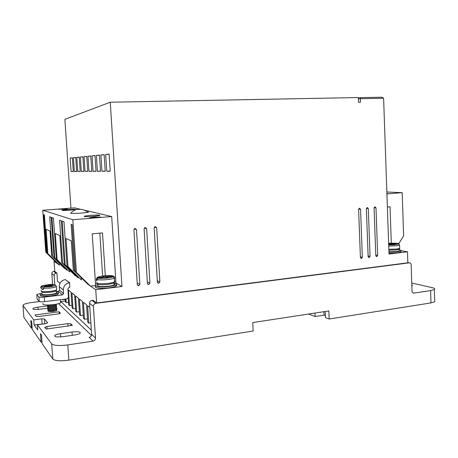 <?xml version="1.0" encoding="UTF-8"?>
<svg xmlns="http://www.w3.org/2000/svg" width="458" height="458" viewBox="0 0 458 458"><rect width="100%" height="100%" fill="white"/><g stroke="black" fill="none" stroke-linecap="round" stroke-linejoin="round"><path stroke-width="0.69" d="M87.873 212.323C85.543 209.953 80.763 209.151 81.324 209.375L77.494 209.426C76.108 209.186 73.835 210.405 70.687 213.073C70.263 213.588 73.83 213.6 81.387 213.096L87.873 212.323C89.024 212.06 88.818 211.888 87.266 211.814M114.46 282.38L113.945 283.084L107.939 284.441C100.342 285.082 96.884 284.756 97.583 283.456M399.433 249.141L396.473 249.931L388.865 250.177M56.511 290.429L56.048 290.916C54.971 291.454 53.025 291.906 50.208 292.261C44.037 292.817 41.197 292.559 41.689 291.488M96.913 280.353L96.346 280.416L96.26 279.111L97.491 277.657C97.594 276.987 99.638 276.397 103.623 275.888C107.739 275.47 110.79 275.47 112.771 275.893L113.733 276.185M397.263 243.484L396.571 243.204L392.088 243.725L388.636 243.582M43.31 288.368L50.002 288.071C53.191 287.67 55.332 287.177 56.42 286.588C55.109 284.67 56.838 286.13 54.559 284.653L50.248 285.637L52.527 285.855L50.769 286.256L48.491 286.038L44.134 287.04L43.31 288.368L43.39 289.496L41.873 289.341L41.793 288.219L42.617 286.891L46.979 285.895L44.724 285.678L46.481 285.277L48.737 285.494L53.042 284.51L53.7 284.733M113.956 283.227C116.595 283.559 117.248 284.115 115.92 284.887C114.54 285.569 112.078 286.13 108.54 286.576C100.554 287.601 92.791 286.708 96.025 285.191L97.863 284.527M96.111 286.49C92.882 288.013 100.646 288.924 108.626 287.893C112.164 287.441 114.626 286.874 116.006 286.193C116.945 285.678 116.922 285.242 115.931 284.882L116.006 286.193M114.529 284.573L114.036 284.51M399.187 249.839C401.076 250.137 401.637 250.503 400.876 250.932L397.561 251.654L388.922 251.986M400.887 251.339L400.91 252.037L397.596 252.764L388.962 253.091M375.766 255.037L377.69 255.387L376.779 256.629L375.789 255.621L374.072 208.006L374.913 206.793L375.984 207.835L374.1 207.686M147.316 281.836L149.921 283.107L148.741 284.55L147.413 283.41L144.104 228.857L145.123 227.466L146.629 228.628L144.31 228.05M360.389 256.875L362.347 257.253L361.425 258.512L360.412 257.493L358.603 209.409L359.45 208.184L360.549 209.232L358.631 209.071M368.118 255.953L370.058 256.32L369.137 257.568L368.135 256.549L366.377 208.705L367.219 207.485L368.306 208.527L366.406 208.379M137.211 282.97L139.85 284.332L138.665 285.786L137.314 284.641L133.925 229.779L134.955 228.382L136.484 229.55L134.16 228.931M157.306 280.708L159.871 281.893L158.708 283.33L157.392 282.197L154.163 227.947L155.176 226.561L156.659 227.718L154.346 227.174M56.225 291.689C58.28 291.941 58.864 292.381 57.971 293.017C56.74 293.721 54.296 294.311 50.655 294.78C42.817 295.479 39.359 295.124 40.281 293.721L41.907 293.051M40.361 294.832C39.44 296.246 42.897 296.607 50.735 295.908C54.376 295.439 56.815 294.843 58.052 294.133L57.983 293.149M56.603 292.828L56.305 292.794M43.006 303.471C42.096 304.976 45.554 305.371 53.386 304.656C57.004 304.169 59.431 303.545 60.651 302.795L60.576 301.748M90.3 215.38L84.381 216.136C83.356 216.714 86.505 216.766 93.827 216.279L99.678 215.535C100.668 214.951 97.548 214.899 90.3 215.38M67.475 209.529L62.013 210.182C61.366 210.588 64.063 210.594 70.097 210.205L75.507 209.552C76.137 209.151 73.457 209.146 67.475 209.529M97.903 285.157C96.735 286.559 100.125 286.931 108.059 286.279C110.939 285.918 112.937 285.46 114.065 284.91C114.832 284.492 114.809 284.137 113.996 283.851M399.668 247.818L399.204 250.331M388.916 251.723L396.525 251.482L399.221 250.892M56.271 292.284L56.323 293.074C55.315 293.652 53.334 294.128 50.369 294.511C44.008 295.072 41.203 294.786 41.953 293.647M56.552 309.705L56.54 310.639L56.792 310.461M47.792 310.581C47.815 311.148 49.584 311.2 53.105 310.736L56.729 309.574L56.901 309.11M56.786 308.984L56.437 308.618M56.466 308.6L56.718 309.35L53.088 310.513C49.195 310.999 47.477 310.908 47.941 310.238L48.25 310.089M47.712 309.471C47.729 310.032 49.498 310.083 53.025 309.625L56.655 308.463L56.821 308.005M56.712 307.879L56.357 307.507M56.38 307.495L56.637 308.245L53.008 309.402C49.115 309.883 47.397 309.791 47.861 309.127L48.17 308.984M47.638 308.36C47.649 308.921 49.418 308.967 52.945 308.509L56.574 307.358L56.048 306.522M56.3 306.385L56.557 307.135L52.928 308.286C49.035 308.766 47.317 308.681 47.781 308.016L48.674 307.696M47.558 307.249C47.563 307.805 49.332 307.85 52.865 307.392L56.494 306.247L55.962 305.417M56.214 305.28L56.477 306.024L52.853 307.169C48.954 307.65 47.237 307.564 47.701 306.912L48.622 306.585M47.477 306.139C47.483 306.688 49.252 306.734 52.79 306.276L56.42 305.137L55.876 304.307M56.22 304.204L56.403 304.913L52.773 306.053C48.874 306.534 47.157 306.448 47.621 305.801L48.577 305.469M47.386 305.045C47.443 305.578 49.218 305.612 52.71 305.16L55.99 304.249M54.908 304.438L52.693 304.936C49.979 305.326 48.222 305.36 47.426 305.045M91.331 330.161L60.548 301.261M89.184 337.328C90.753 336.939 91.56 335.949 91.611 334.363L89.533 303.299L93.386 306.328L95.504 338.107C95.447 339.727 94.623 340.741 93.02 341.141L89.184 337.328M93.386 306.328C93.438 304.696 94.268 303.694 95.871 303.328L91.966 300.368C90.398 300.723 89.585 301.702 89.533 303.299M91.966 300.368L93.008 300.236L96.632 302.961L407.832 262.8L407.477 251.763L401.156 250.732M54.8 284.699L54.147 275.453C54.187 274.193 54.834 273.432 56.094 273.168L56.929 273.077L57.508 281.264L59.992 283.279M58.361 293.378L58.389 293.836M74.757 334.97L63.072 336.659C56.718 337.283 54.015 336.83 54.96 335.302C55.99 334.609 57.84 334.065 60.513 333.659L72.003 332.016C78.295 331.403 80.992 331.861 80.093 333.384C79.119 334.042 77.339 334.569 74.757 334.97M47.569 308.24L39.743 309.247C34.711 309.717 32.461 309.459 32.993 308.469C33.823 307.931 35.478 307.495 37.962 307.158L47.437 305.95M39.325 301.553L32.209 302.44C27.732 303.03 24.761 303.797 23.301 304.736L22.986 305.543L33.737 319.907L41.764 318.831L44.478 318.957L47.701 322.861L45.668 323.657L37.39 324.791L51.708 343.912C53.93 345.635 59.288 345.973 67.784 344.92L93.02 341.141M38.838 316.484L36.188 316.364L35.066 314.932L59.065 311.784L60.416 313.169L58.55 313.879L38.838 316.484M70.738 323.766L72.33 325.398L46.132 329.05L44.804 327.356L46.888 326.525L67.87 323.623L70.738 323.766L70.864 325.598M89.808 307.444L87.621 305.675L88.795 323.119L87.713 322.134L86.545 304.799L83.396 302.246L84.547 319.255L83.516 318.316L82.371 301.416L79.383 298.994L80.511 315.579L79.532 314.686L78.41 298.204L75.564 295.897L76.669 312.081L75.742 311.234L74.637 295.147L71.929 292.948L73.017 308.755L72.129 307.948L71.047 292.233L68.46 290.143L69.53 305.578L68.683 304.81L68.19 297.694M67.973 266.596L81.352 279.912L67.04 265.989L67.973 266.596L66.026 238.463L71.316 240.902L73.314 270.071L88.239 284.59L74.328 270.73L71.15 224.283L72.164 224.638L75.358 271.399L89.35 285.345L95.751 289.696L96.632 302.961M88.239 284.59L88.211 284.212M81.352 279.912L81.215 277.943M57.136 259.549L69.605 271.926L56.34 259.033L57.136 259.549L55.309 233.511L59.821 235.595L61.698 262.514L75.484 275.922L62.563 263.075L59.574 220.235L61.303 220.836L64.32 264.22L77.391 277.222L78.364 277.88L78.318 277.21M75.484 275.922L75.438 275.281M69.605 271.926L69.49 270.26M52.493 256.532L64.567 268.502L52.493 256.532L49.682 216.777L51.17 217.292L54.004 257.516L66.204 269.619L67.04 270.186L67 269.613M64.567 268.502L64.526 267.953M56.929 273.077L54.771 271.451L54.055 261.363L57.261 263.539L45.766 252.158L46.441 252.598L43.739 214.699L44.409 214.934L47.122 253.039L58.733 264.541L59.483 265.05L59.385 263.619M57.261 263.539L57.977 263.791M63.004 299.349L63.021 299.658L62.723 299.383M65.952 298.982L66.204 302.549L65.397 301.816L65.202 299.074M69.731 282.712L65.305 279.569C61.429 280.399 59.431 282.758 59.305 286.639L63.336 290.029C63.467 286.027 65.523 283.594 69.502 282.735L69.811 287.218C68.58 287.487 67.939 288.242 67.904 289.479L68.397 296.647C68.357 297.883 67.721 298.639 66.49 298.914L44.575 301.65L44.249 297.116L62.517 294.883L63.588 293.618L63.336 290.029M95.871 303.328L409.297 262.835C410.391 262.846 411.015 263.505 411.158 264.81L412.011 291.173C412.143 292.422 412.732 293.068 413.769 293.109L430.6 290.59L434.35 289.519C435.237 288.826 434.505 288.202 432.152 287.641L411.748 283.027M411.811 284.933L412.515 285.54L411.839 285.792M52.624 284.498L51.857 273.649L54.147 275.453M60.53 301.055L61.006 301.501L65.334 300.958M33.737 319.907L34.104 324.928L37.768 329.978L37.39 324.791M51.708 343.912L52.785 358.992L42.107 343.609L41.495 335.107L40.476 333.699L41.088 342.132L32.255 329.399L31.682 321.596L30.823 320.411L31.396 328.157L23.856 317.297L22.986 305.543M23.822 316.822L23.856 317.297M54.76 271.302L53.775 271.411C52.533 271.668 51.897 272.413 51.857 273.649M430.6 290.59L430.972 302.91L329.165 319.003L328.833 310.936L252.747 322.575L253.165 331.014L68.849 360.154L67.784 344.92M52.785 358.992C55.012 360.87 60.364 361.253 68.849 360.154M44.512 323.817L34.104 324.928M59.208 313.77L59.065 311.784M31.396 328.157L32.157 328.054M69.53 305.578L71.94 305.268M114.048 284.664L114.494 284.613M73.017 308.755L75.547 308.423M76.669 312.081L79.331 311.726M80.511 315.579L83.31 315.201M84.547 319.255L87.495 318.848M88.795 323.119L90.839 322.838M377.69 255.387L375.984 207.835M149.921 283.107L146.629 228.628M362.347 257.253L360.549 209.232M383.609 98.235L381.926 97.211L360.635 97.611L360.36 98.688L383.609 98.235L388.997 254.013L407.477 251.763M358.396 99.02L360.36 98.688L360.486 102.208L358.517 102.254L358.345 97.554L110.263 102.22L64.881 119.338L70.95 208.121M95.751 289.696L121.954 286.508L110.263 102.22M370.058 256.32L368.306 208.527M139.85 284.332L136.484 229.55M159.871 281.893L156.659 227.718M114.311 283.267L115.96 283.073L121.954 286.508M95.499 283.468L97.016 283.29M75.358 271.399L90.478 286.113L95.55 285.511M73.314 270.071L74.328 270.73M64.32 264.22L65.213 264.804L62.185 221.145L63.983 221.775L67.04 265.989M65.213 264.804L78.364 277.88M61.698 262.514L62.563 263.075M54.004 257.516L54.777 258.014L51.926 217.561L53.466 218.1L56.34 259.033M54.777 258.014L67.04 270.186M51.754 256.051L49.985 231.055L46.092 229.258L47.815 253.486L59.483 265.05M47.122 253.039L47.815 253.486M46.441 252.598L57.994 264.037M54.055 261.363L54.966 261.272M63.021 299.658L65.225 299.383M66.204 302.549L68.505 302.257M59.305 286.639L59.546 290.132L58.51 291.357L56.22 291.632M386.918 193.911L402.198 192.658L403.618 235.813L398.563 244.108M430.972 302.91L434.716 301.765L434.682 300.562M39.382 324.516L43.819 323.909M41.993 342L41.088 342.132M329.165 319.003L325.489 317.675L325.226 311.492M325.398 315.596L324.041 315.115L315.121 316.495L308.469 314.051M115.96 283.073L111.7 216.537L84.541 210.205M79.801 209.1L74.465 207.858L42.777 210.256L72.828 219.731L111.7 216.537M73.412 157.695L74.345 171.487L76.669 171.464L75.725 157.466L73.412 157.695L75.736 157.581M80.356 157.002L81.324 171.429L83.871 171.412L82.892 156.751L80.356 157.002L82.904 156.876M87.976 156.241L88.978 171.372L91.783 171.349L90.77 155.96L87.976 156.241L90.781 156.104M96.375 155.405L97.417 171.303L100.514 171.281L99.466 155.096L96.375 155.405L99.478 155.256M105.678 154.472L106.754 171.235L110.206 171.206L109.113 154.134L105.678 154.472L109.124 154.312M100.903 154.953L101.962 171.269L105.231 171.246L104.161 154.627L100.903 154.953L104.172 154.793M92.069 155.834L93.088 171.338L96.037 171.315L95.006 155.537L92.069 155.834L95.018 155.691M84.077 156.63L85.056 171.401L87.73 171.378L86.739 156.367L84.077 156.63L86.745 156.499M76.807 157.357L77.751 171.458L80.19 171.441L79.228 157.111L76.807 157.357L79.234 157.237M70.16 158.021L71.082 171.51L73.309 171.492L72.381 157.798L70.16 158.021L72.387 157.913M76.4 272.081L72.828 219.731M105.3 275.722L102.506 232.899L92.213 233.838L95.63 285.443M99.833 233.145L102.638 276.008M45.766 252.158L42.777 210.256M44.249 297.116C41.369 297.419 39.577 297.362 38.873 296.944L36.84 294.752L37.001 294.391L40.693 293.498M37.15 298.982L39.199 301.461C39.903 301.891 41.695 301.954 44.575 301.65M387.371 207.033L390.044 206.787L391.292 243.078M402.198 192.658L386.85 192.016M315.121 316.495L314.978 313.054M324.041 315.115L323.898 311.692M386.907 193.574L388.27 193.631L386.913 193.745M360.635 97.611L358.362 98.001M100.892 217.224L94.955 217L89.419 217.75L90.604 218.071L100.892 217.224M64.744 209.186L67.257 208.888L66.513 208.585L58.069 209.226L64.744 209.186M76.663 171.355L74.345 171.487M83.866 171.286L81.324 171.429M91.772 171.212L88.978 171.372M100.508 171.132L97.417 171.303M110.195 171.034L106.754 171.235M105.22 171.086L101.962 171.269M96.031 171.172L93.088 171.338M87.724 171.252L85.056 171.401M80.179 171.321L77.751 171.458M73.303 171.384L71.082 171.51M66.513 208.585L66.542 209.008M98.064 278.023C100.222 278.493 103.548 278.47 108.042 277.96C113.252 277.422 113.504 275.813 114.248 278.12L114.803 277.399L113.424 276.248C116.223 277.245 99.203 279.22 98.092 278.017L96.856 279.483L96.941 280.788L96.346 280.416M48.256 310.971C47.174 311.812 54.41 311.68 56.54 310.639M112.771 275.893L106.456 276.626L105.517 276.094L102.947 276.386L103.874 276.924L97.491 277.657M98.092 278.017L104.493 277.279L105.432 277.823L108.036 277.519L107.086 276.981L113.424 276.248M388.636 243.685L390.256 243.931L388.653 244.12M388.665 244.48L395.494 244.24L393.445 243.925L397.933 243.41C401.66 243.788 394.161 245.179 388.676 244.778L396.296 244.515C398.214 243.713 399.307 243.931 399.582 245.162L396.674 245.769L388.722 246.049M106.525 277.697L106.456 276.626M103.874 276.924L103.897 277.348M105.517 276.094L105.632 277.8M114.288 278.762L114.889 278.693M107.086 276.981L107.126 277.628M392.088 243.725L392.105 244.217M390.268 244.291L390.256 243.931M390.084 243.908L390.067 243.416M393.462 244.423L393.445 243.925M46.521 285.849L46.481 285.277M48.737 285.494L48.777 286.067M47.014 286.376L46.979 285.895M43.355 289.004L41.873 289.341M50.294 286.21L50.248 285.637M114.42 280.84C115.296 281.138 115.319 281.51 114.494 281.951C113.281 282.529 111.128 283.01 108.025 283.399C99.472 284.097 95.825 283.708 97.085 282.231M399.582 245.162L399.691 248.408L396.783 249.026L388.831 249.301M56.592 289.027L56.649 289.857C55.567 290.464 53.426 290.973 50.237 291.374C43.378 291.975 40.356 291.677 41.163 290.481M388.624 243.238L396.571 243.204M54.531 284.658C56.517 285.294 54.92 285.998 49.733 286.777L44.134 287.04M113.973 283.073L114.494 281.951L114.248 278.12C113.034 278.687 110.876 279.157 107.773 279.535C102.712 280.061 99.071 280.044 96.856 279.483M91.457 335.462L58.624 303.631M95.504 338.107L91.611 334.363M412.801 292.828L413.889 293.091M60.513 333.659L60.742 336.911M72.232 335.33L72.003 332.016M47.838 307.988L47.809 307.581M47.758 306.877L47.729 306.465M38.128 309.413L37.962 307.158M44.821 323.772L44.478 318.957M41.764 318.831L42.125 323.835M47.059 328.924L46.888 326.525M67.87 323.623L68.036 325.999M407.826 262.571L409.269 262.84M56.094 273.168L53.775 271.411M69.502 282.735L65.305 279.569M58.51 291.357L62.517 294.883M38.873 296.944L39.199 301.461M37.161 299.194L36.84 294.752M59.546 290.132L63.588 293.618M99.644 216.909L99.667 217.327M95.001 217.71L94.955 217M92.413 217.206L92.459 217.916M41.793 288.219C40.527 287.99 40.241 287.653 40.928 287.212C40.877 286.302 41.764 285.712 43.59 285.449L53.042 284.51M42.617 286.891C37.567 286.548 49.012 283.966 53.025 284.515M400.876 250.932L400.91 252.037M57.971 293.017L58.052 294.133M60.651 302.795L60.433 299.669M84.409 216.531L84.381 216.136M113.945 283.084L114.065 284.91M56.168 290.841L56.323 293.074M56.42 286.588L56.649 289.857L56.048 290.916M54.96 335.302L55.04 336.47M32.993 308.469L33.045 309.133M407.826 262.56L409.297 262.835M412.904 292.891L413.769 293.109M434.35 289.519L434.716 301.765M44.936 327.527L44.907 327.092M376.31 256.543L376.779 256.629M147.579 283.971L148.741 284.55M360.927 258.415L361.419 258.512M368.656 257.476L369.137 257.568M137.457 285.151L138.66 285.786M157.586 282.804L158.708 283.33M48.399 310.77L47.821 310.604M56.282 309.854L56.763 310.203L56.523 309.723M48.794 309.923L48.348 309.883M48.319 309.66L47.735 309.488M48.743 308.812L48.267 308.766M48.239 308.543L47.655 308.377M48.159 307.433L47.575 307.266M96.896 277.869C97.502 277.056 97.686 276.987 97.445 277.663"/></g></svg>
